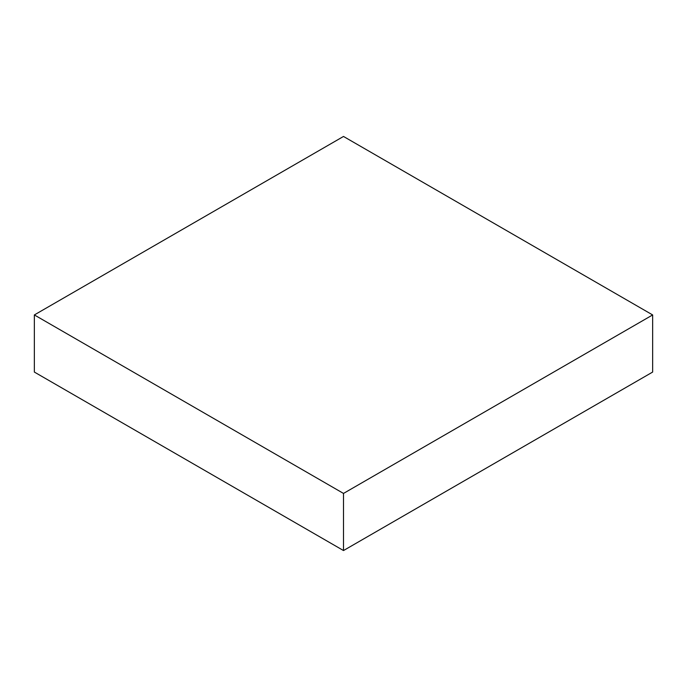 <?xml version="1.0" encoding="UTF-8"?>
<svg xmlns="http://www.w3.org/2000/svg" width="687" height="687" viewBox="0 0 687 687"><rect width="100%" height="100%" fill="white"/><g stroke="black" fill="none" stroke-linecap="round" stroke-linejoin="round"><path stroke-width="1.03" d="M652.65 372.062L652.65 314.938L343.5 136.455L34.35 314.938L34.35 372.062L34.35 314.938L343.5 493.429L343.5 550.545L34.35 372.062L343.5 550.545L343.5 493.429L652.65 314.938L652.65 372.062L343.5 550.545L652.65 372.062M652.65 314.938L343.5 136.455L34.35 314.938L343.5 493.429L652.65 314.938"/></g></svg>
